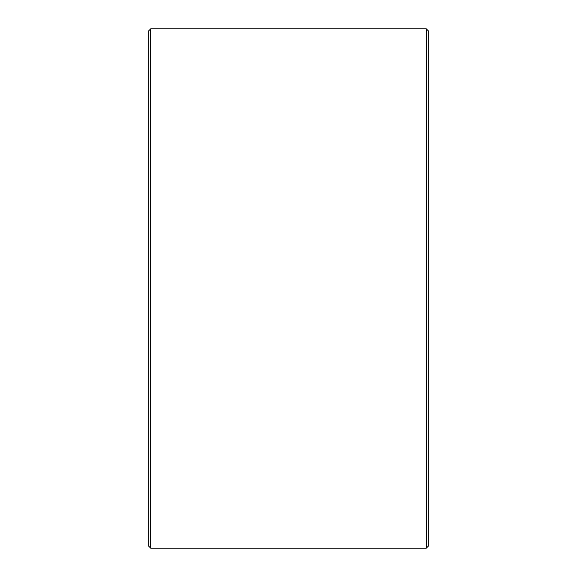 <?xml version="1.0" encoding="UTF-8"?>
<svg xmlns="http://www.w3.org/2000/svg" width="577" height="577" viewBox="0 0 577 577"><rect width="100%" height="100%" fill="white"/><g stroke="black" fill="none" stroke-linecap="round" stroke-linejoin="round"><path stroke-width="0.87" d="M428.314 30.848L428.314 546.152L426.316 548.15L426.316 28.85L428.314 30.848M150.684 548.15L148.686 546.152L148.686 30.848L150.684 28.85L150.684 548.15L426.316 548.15M150.684 28.85L426.316 28.85"/></g></svg>
